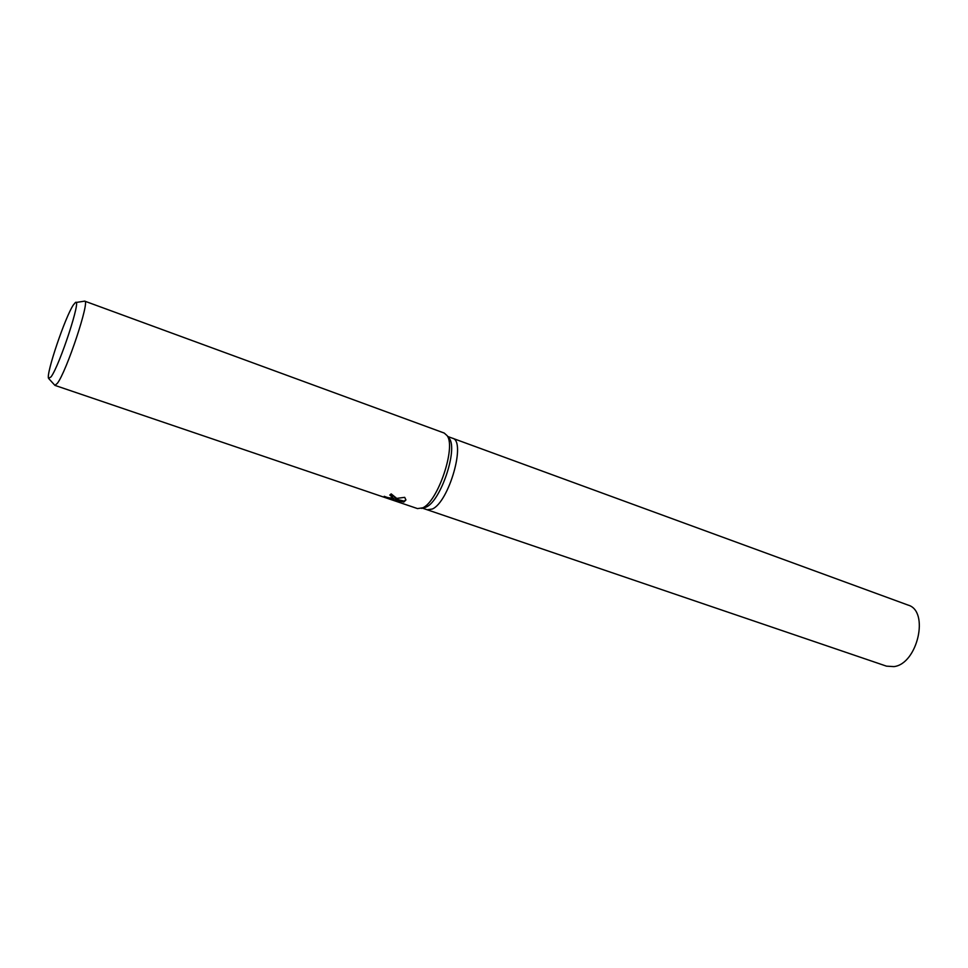 <?xml version="1.0" encoding="UTF-8"?>
<svg xmlns="http://www.w3.org/2000/svg" width="968" height="968" viewBox="0 0 968 968"><rect width="100%" height="100%" fill="white"/><g stroke="black" fill="none" stroke-linecap="round" stroke-linejoin="round"><path stroke-width="1.45" d="M447.664 436.616L449.43 438.613C457.937 449.866 440.646 501.013 426.283 507.014L423.27 507.97M427.215 509.773L432.26 509.047C449.055 502.089 466.407 440.815 452.492 438.226C466.407 440.815 449.055 502.089 432.26 509.047L427.215 509.773L422.471 508.164M84.7 301.133L444.227 433.059L447.192 435.721C456.109 447.506 437.851 501.521 422.774 507.813L417.535 508.599L54.934 385.385L57.342 383.34C66.55 371.591 90.278 300.141 84.7 301.133L75.891 302.5M395.501 498.532L404.709 497.346L405.943 499.96L403.85 502.041L392.113 499.089L400.873 502.065L386.075 497.576L384.223 496.294C387.938 497.915 390.721 498.326 392.584 497.54L389.814 495.023L391.193 493.886L395.851 497.685L395.501 498.532M51.05 376.879L48.569 378.391C45.798 374.314 65.183 316.947 73.338 304.981L75.359 302.573C82.111 296.777 59.762 365.275 51.05 376.879M390.685 494.321L392.814 496.536M390.346 498L392.209 498.641M395.827 497.455L393.758 498.145L393.553 499.089M392.113 499.089L392.318 498.133L393.686 498.496M395.755 499.04L404.055 501.097L405.943 499.899M404.055 501.097L403.85 502.041M452.564 438.25L908.069 605.085C929.607 610.893 917.652 663.891 893.96 666.613L886.494 666.153L427.287 509.797M425.085 507.547L421.516 508.381M48.932 378.791L54.535 384.937M392.681 497.189L392.887 496.245M449.43 438.613L447.192 435.721M452.492 438.226L447.797 436.507"/></g></svg>
